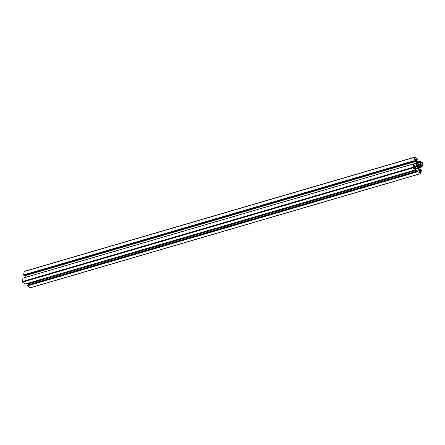 <?xml version="1.0" encoding="UTF-8"?>
<svg xmlns="http://www.w3.org/2000/svg" width="445" height="445" viewBox="0 0 445 445"><rect width="100%" height="100%" fill="white"/><g stroke="black" fill="none" stroke-linecap="round" stroke-linejoin="round"><path stroke-width="0.67" d="M419.229 170.307A0.634 0.389 -106.3 0 1 419.735 170.073L420.859 170.93L420.67 172.721A0.634 0.389 -106.3 0 1 420.163 172.949L419.04 172.098L419.229 170.307M416.325 160.461A0.634 0.389 -106.3 0 1 415.825 160.69L414.601 159.555L414.885 158.047A0.634 0.389 -106.3 0 1 415.391 157.814L416.615 158.954L416.325 160.461L415.741 160.628M414.768 168.633L413.477 167.854A0.634 0.389 -106.3 0 1 413.177 167.014L413.539 165.407L414.757 166.285A0.634 0.389 -106.3 0 1 415.057 167.131L414.573 168.694M420.803 164.483A0.634 0.389 -106.3 0 1 420.503 163.638L420.864 162.03L422.082 162.909A0.634 0.389 -106.3 0 1 422.377 163.754L422.016 165.362L420.803 164.483M418.962 165.201L418.784 165.423A1.585 0.973 -106.3 0 1 418.545 166.691L418.539 167.292L418.027 166.931A1.585 0.973 -106.3 0 1 417.076 166.208L416.576 165.796L416.77 165.345A1.585 0.973 -106.3 0 1 417.015 164.077L417.021 163.476L417.532 163.838A1.585 0.973 -106.3 0 1 418.478 164.561L418.962 165.201L416.609 165.89M419.062 169.59L418.489 167.982L416.381 166.374L415.419 166.814L415.124 168.371L415.764 169.189L415.602 169.862L413.005 167.91L412.804 167.348L413.5 163.877L414.011 164.238L414.05 165.334L415.207 166.219L416.17 165.779L416.709 162.953L416.142 161.346L414.979 160.456L414.679 161.251L414.072 160.712L414.874 157.102L417.599 159.088L417.471 159.966L416.793 159.621L416.498 161.179L417.065 162.787L419.173 164.394L420.136 163.949L420.43 162.397L419.791 161.58L419.952 160.906L422.55 162.859L422.75 163.421L422.055 166.886L421.543 166.525L421.51 165.434L420.347 164.55L419.385 164.989L418.845 167.815L419.418 169.423L420.581 170.307L420.875 169.517L421.487 170.057L420.686 173.661L417.955 171.681L418.089 170.802L418.762 171.147L419.062 169.59L28.502 283.821L28.269 283.148M28.319 284.806L28.502 283.821M30.26 287.754L27.401 285.913L27.529 285.034L418.022 170.869M420.136 163.949L419.023 164.277M24.191 275.416L23.513 274.943L24.314 271.339L414.874 157.102M416.142 161.346L25.582 275.577L25.092 275.199M26.149 277.174L25.582 275.577M416.709 162.953L413.533 163.882M416.17 165.779L415.057 166.102M22.901 278.175L413.461 163.921L22.901 278.175L22.45 282.141L25.087 284.049M418.489 167.982L415.569 168.833M419.735 170.073L419.257 170.218M420.859 170.93L419.006 171.475M420.959 171.214L418.945 171.803M420.67 172.721L420.086 172.888M415.391 157.814L414.912 157.958M416.514 158.67L414.662 159.215M416.615 158.954L414.601 159.544M414.757 166.285L413.233 166.73M415.057 167.131L413.294 167.643M422.082 162.909L420.553 163.359M422.377 163.754L420.62 164.272M418.923 165.262L416.626 165.935M418.823 165.306L416.631 165.946M418.784 165.423L416.665 166.046M418.545 166.691L417.838 166.897M418.534 166.831L418.083 166.958M418.595 166.997L418.155 167.125M418.6 167.092L418.189 167.214M418.573 167.231L418.289 167.314M417.327 163.504L416.971 163.61M417.382 163.576L416.954 163.699M417.438 163.749L417.004 163.877M417.532 163.838L417.037 163.983M418.478 164.561L416.743 165.067M418.845 164.656L416.759 165.262M418.895 164.728L416.776 165.351M418.979 164.973L416.576 165.673M418.99 165.067L416.57 165.774M418.011 170.902L27.457 285.134M417.899 171.509L27.34 285.746M417.955 171.681L27.401 285.913M420.497 173.617L29.943 287.848M420.809 169.584L419.958 169.834M420.803 169.617L419.985 169.857M421.51 165.434L419.173 166.113M421.571 165.601L419.134 166.313M421.443 166.246L419.012 166.958M421.543 166.525L418.945 167.287M421.999 166.875L418.851 167.793M419.913 160.951L416.743 161.874M419.908 160.968L416.748 161.891M419.791 161.58L416.932 162.414M419.891 161.858L417.032 162.698M420.375 162.225L417.449 163.081M420.43 162.397L417.627 163.215M417.377 159.944L416.692 160.144M414.723 157.308L24.163 271.539M414.072 160.712L23.513 274.943M414.134 160.879L23.574 275.116M414.584 161.229L24.03 275.461M412.804 167.348L22.25 281.579M413.005 167.91L22.45 282.141M415.547 169.845L24.992 284.077M418.567 164.617L416.748 165.145M418.089 170.802L27.529 285.034M420.686 173.661L30.127 287.898M420.875 169.517L419.908 169.801M422.055 166.886L418.851 167.826M419.952 160.906L416.731 161.852M417.471 159.966L416.681 160.194M414.679 161.251L24.125 275.483M413.5 163.877L22.945 278.114M415.602 169.862L25.048 284.094"/></g></svg>
